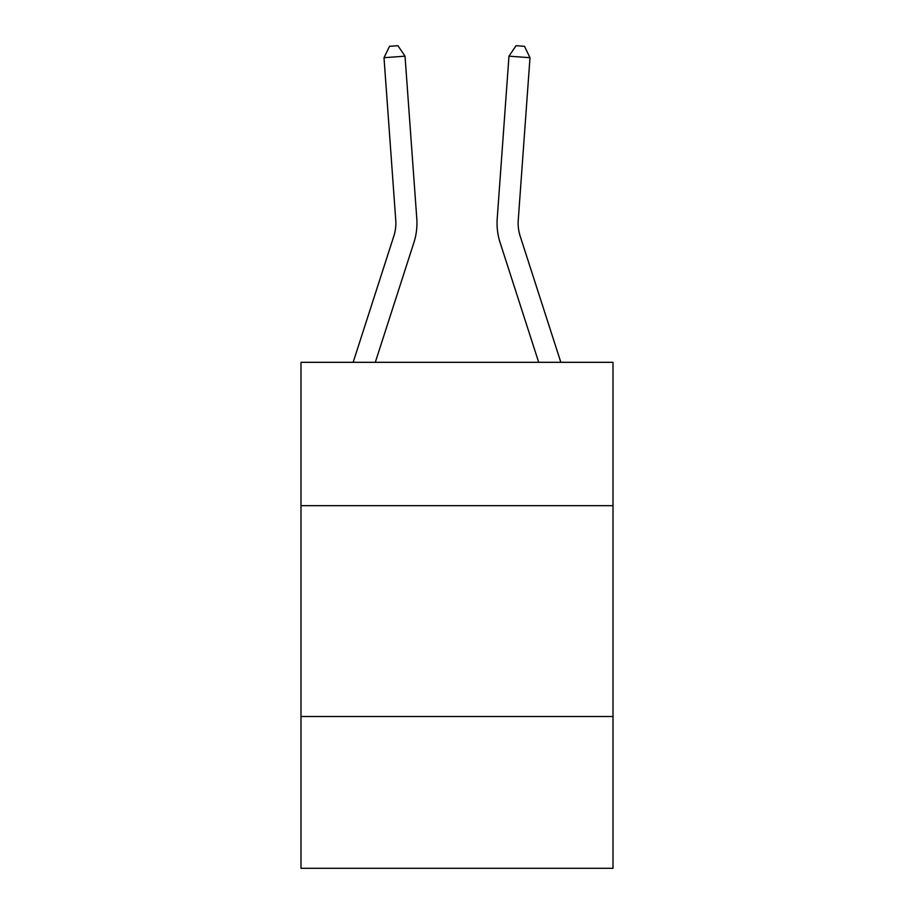 <?xml version="1.0" encoding="UTF-8"?>
<svg xmlns="http://www.w3.org/2000/svg" width="914" height="914" viewBox="0 0 914 914"><rect width="100%" height="100%" fill="white"/><g stroke="black" fill="none" stroke-linecap="round" stroke-linejoin="round"><path stroke-width="1.37" d="M613.008 505.682L613.008 362.321L300.992 362.321L300.992 505.682L613.008 505.682L613.008 868.3L300.992 868.3L300.992 505.682M613.008 716.507L300.992 716.507M353.147 362.321L393.831 236.12A42.17 42.17 0 0 0 395.751 220.137L384.006 57.696L405.028 56.177L416.784 218.617A63.249 63.249 0 0 1 413.893 242.587L375.3 362.321M560.853 362.321L520.169 236.12A42.17 42.17 0 0 1 518.249 220.137L529.994 57.696L508.972 56.177L497.216 218.617A63.249 63.249 0 0 0 500.107 242.587L538.7 362.321M393.831 236.12A42.17 42.17 0 0 0 395.751 220.137A42.17 42.17 0 0 1 393.831 236.12A42.17 42.17 0 0 0 395.751 220.137M508.972 56.177L497.216 218.617L508.972 56.177L497.216 218.617L508.972 56.177L497.216 218.617L508.972 56.177L497.216 218.617L508.972 56.177L497.216 218.617L508.972 56.177L516.067 45.7L524.476 46.306L529.994 57.696M520.169 236.12A42.17 42.17 0 0 1 518.249 220.137A42.17 42.17 0 0 0 520.169 236.12A42.17 42.17 0 0 1 518.249 220.137A42.17 42.17 0 0 0 520.169 236.12A42.17 42.17 0 0 1 518.249 220.137A42.17 42.17 0 0 0 520.169 236.12A42.17 42.17 0 0 1 518.249 220.137A42.17 42.17 0 0 0 520.169 236.12A42.17 42.17 0 0 1 518.249 220.137M384.006 57.696L389.524 46.306L397.933 45.7L405.028 56.177"/></g></svg>
